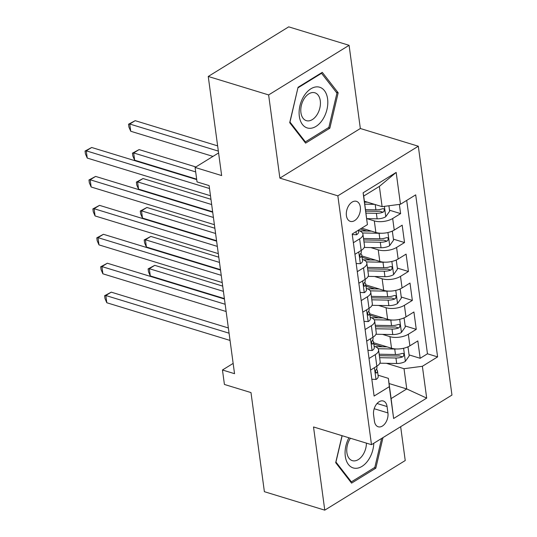 <?xml version="1.0" encoding="UTF-8"?>
<svg xmlns="http://www.w3.org/2000/svg" width="537" height="537" viewBox="0 0 537 537"><rect width="100%" height="100%" fill="white"/><g stroke="black" fill="none" stroke-linecap="round" stroke-linejoin="round"><path stroke-width="0.81" d="M346.412 215.632A10.478 6.666 107 0 0 350.305 221.358A10.478 6.666 107 0 0 357.655 217.639A10.478 6.666 107 0 0 360.327 207.054A10.478 6.666 107 0 0 356.434 201.328A10.478 6.666 107 0 0 349.09 205.053A10.478 6.666 107 0 0 346.412 215.632M349.09 45.309L288.705 26.85L208.249 76.462L268.628 94.921L279.878 178.116L337.847 195.837L418.31 146.225L360.34 128.504L349.09 45.309L268.628 94.921M337.847 195.837L371.49 444.683L451.953 395.071L418.31 146.225M371.49 444.683L313.521 426.962L324.771 510.15L405.234 460.538L400.656 426.7M324.771 510.15L264.385 491.691L250.987 392.581L224.419 384.458L222.459 369.993L234.541 373.685L209.108 185.601L197.032 181.909L195.079 167.443L221.647 175.565L208.249 76.462M373.658 342.767L391.527 348.231A13.096 5.92 -7.7 0 0 409.885 345.821L417.826 340.928L420.176 358.286L409.073 354.897M382.579 346.795L373.839 344.123M382.485 334.37L389.963 336.659A13.096 5.92 -7.7 0 0 408.321 334.249L416.262 329.356L405.167 325.959M378.672 317.857L369.926 315.185M416.262 329.356L413.913 311.99L405.979 316.884A13.096 5.92 -7.7 0 1 387.613 319.293L369.745 313.83M365.831 284.892L383.707 290.363A13.096 5.92 -7.7 0 0 402.065 287.953L409.999 283.059L412.349 300.418L401.253 297.028M374.759 288.926L366.012 286.248M361.918 255.961L379.793 261.425A13.096 5.92 -7.7 0 0 398.152 259.015L406.086 254.122L408.435 271.48L397.34 268.091M370.845 259.989L362.099 257.317M361.696 228.151L375.88 232.487A13.096 5.92 -7.7 0 0 394.239 230.078L402.179 225.184L404.522 242.549L393.426 239.153M366.932 231.051L360.287 229.024M353.373 242.737L359.622 238.884A13.096 5.92 172.3 0 0 362.938 234.179A13.096 5.92 172.3 0 0 358.656 230.568L358.474 230.514M357.286 271.675L363.536 267.822A13.096 5.92 172.3 0 0 366.845 263.11A13.096 5.92 172.3 0 0 362.569 259.505L362.388 259.452M361.2 300.606L367.442 296.76A13.096 5.92 172.3 0 0 370.758 292.047A13.096 5.92 172.3 0 0 366.482 288.443L366.301 288.382M365.113 329.543L371.356 325.69A13.096 5.92 172.3 0 0 374.672 320.985A13.096 5.92 172.3 0 0 370.396 317.374L370.215 317.32M387.929 412.919L387.07 406.556A10.149 6.457 107 0 0 383.29 401.005A10.149 6.457 107 0 0 376.182 404.616A10.149 6.457 107 0 0 373.584 414.866L374.443 421.23A10.149 6.457 107 0 0 378.223 426.781A10.149 6.457 107 0 0 385.338 423.169A10.149 6.457 107 0 0 387.929 412.919L374.188 408.717M364.415 201.247L382.109 206.658L379.37 186.399L363.717 196.052L367.415 224.627L352.198 234.011L374.101 396.051L389.325 386.667L388.365 378.35L378.041 375.188M367.415 224.627L363.113 192.796L396.165 172.417L400.474 204.248L415.692 194.857L437.601 356.897L422.377 366.288L426.687 398.112L393.628 418.498L389.325 386.667M366.838 218.626L374.316 220.915L375.88 232.487M370.752 247.564L378.229 249.853L379.793 261.425M374.665 276.501L382.136 278.784L383.707 290.363M378.578 305.432L386.049 307.721L387.613 319.293M369.026 358.481L375.269 354.628A13.096 5.92 -7.7 0 0 378.585 349.923A13.096 5.92 -7.7 0 0 374.309 346.311L374.128 346.258M420.176 358.286L427.459 353.796L406.717 200.395M374.316 220.915A13.096 5.92 172.3 0 0 392.675 218.505L400.609 213.612L399.367 204.389M404.522 242.549L396.588 247.443A13.096 5.92 172.3 0 1 378.229 249.853M408.435 271.48L400.501 276.374A13.096 5.92 172.3 0 1 382.136 278.784M412.349 300.418L404.408 305.311A13.096 5.92 172.3 0 1 386.049 307.721M370.59 370.053L376.833 366.2A13.096 5.92 -7.7 0 0 380.149 361.495L378.585 349.923M366.677 341.116L372.92 337.27A13.096 5.92 -7.7 0 0 376.236 332.557L374.672 320.985M362.764 312.185L369.013 308.332A13.096 5.92 -7.7 0 0 372.322 303.62L370.758 292.047M358.85 283.247L365.1 279.394A13.096 5.92 -7.7 0 0 368.409 274.689L366.845 263.11M354.937 254.31L361.186 250.457A13.096 5.92 -7.7 0 0 364.502 245.751L362.938 234.179M388.365 378.35L391.104 398.602L406.757 388.949L404.019 368.697L422.377 366.288M389.063 383.539L406.757 388.949L426.687 398.112M386.398 363.307L404.019 368.697M218.586 152.944L195.079 167.443M233.152 363.401L222.459 369.993M427.459 353.796L437.601 356.897M400.609 213.612L389.513 210.215M400.474 204.248L382.109 206.658M391.104 398.602L393.628 418.498M363.113 192.796L363.717 196.052M396.165 172.417L379.37 186.399M342.042 435.682L335.685 462.666L351.574 483.119L375.806 468.183L383.015 437.574M279.878 178.116L360.34 128.504M298.055 87.283L289.712 122.678L305.607 143.131L329.839 128.189L338.176 92.794L322.287 72.341L298.055 87.283M374.302 467.72L375.806 468.183M336.236 92.196L338.176 92.794M328.335 127.725L329.839 128.189M371.832 379.243L376.108 379.431A8.673 3.92 -7.7 0 0 378.202 376.383L377.457 370.886A8.673 3.92 -7.7 0 0 376.88 369.751L376.37 369.201M228.359 327.966L111.26 292.162L105.823 295.518L229.064 333.195M106.803 302.747L105.004 298.612L104.608 295.719L105.823 295.518L106.803 302.747L230.044 340.431M375.269 354.628L376.987 367.409A8.673 3.92 172.3 0 1 376.229 369.369C375.108 371.678 375.262 372.832 376.699 372.839A8.673 3.92 -7.7 0 0 377.457 370.886M376.101 373.04L376.699 372.839L375.578 372.497M104.608 295.719L111.26 292.162M396.427 348.976A8.673 3.92 172.3 0 1 394.729 349.03L378.129 348.721M387.103 346.882L375.303 346.66M407.476 347.036L408.039 347.211L409.207 355.89L405.254 361.468A8.673 3.92 172.3 0 1 396.689 363.495L379.86 363.187M408.039 347.211L407.153 347.171M222.701 286.12L154.757 265.345L149.32 268.701L150.293 275.931L224.385 298.585M379.639 357.696L395.944 357.998A8.673 3.92 -7.7 0 0 402.582 356.883L403.556 356.065L403.898 354.252L403.347 353.427L402.112 353.413A8.673 3.92 172.3 0 1 395.474 354.527L379.169 354.225M402.582 356.883L399.105 355.823A4.417 2 172.3 0 1 397.058 356.011L379.364 355.682M223.405 291.349L149.32 268.701L148.105 268.903L154.757 265.345M150.293 275.931L148.494 271.796L148.105 268.903M348.909 437.783A21.279 13.539 107 0 0 345.298 456.296A21.279 13.539 107 0 0 360.374 467.25A21.279 13.539 107 0 0 373.779 443.273M350.419 438.239A14.566 9.27 107 0 0 346.895 452.671A14.566 9.27 107 0 0 352.312 460.639A14.566 9.27 107 0 0 366.409 443.132M381.659 438.414L374.826 467.398L351.352 481.87L335.954 462.055L342.163 435.715M350.372 481.575L351.352 481.87M308.6 128.236A21.279 13.539 107 0 0 326.973 109.441A21.279 13.539 107 0 0 318.327 86.94A21.279 13.539 107 0 0 299.948 105.729A21.279 13.539 107 0 0 308.6 128.236M307.271 120.845A14.566 9.27 107 0 0 319.669 108.702A14.566 9.27 107 0 0 314.863 92.78A14.566 9.27 107 0 0 313.937 92.579A14.566 9.27 107 0 0 301.539 104.722A14.566 9.27 107 0 0 306.345 120.644A14.566 9.27 107 0 0 307.271 120.845M298.069 87.773L321.542 73.294L336.941 93.109L328.859 127.403L305.378 141.882L289.987 122.06L297.948 87.732M321.005 73.133L321.542 73.294M304.405 141.58L305.378 141.882M367.919 350.305L372.201 350.5A8.673 3.92 -7.7 0 0 374.289 347.446L373.544 341.948A8.673 3.92 -7.7 0 0 372.973 340.814L372.456 340.27M224.446 299.028L107.346 263.231L101.916 266.58L225.151 304.264M102.889 273.816L101.09 269.675L100.694 266.782L101.916 266.58L102.889 273.816L226.131 311.494M371.356 325.69L373.074 338.478A8.673 3.92 172.3 0 1 372.322 340.431C371.195 342.74 371.356 343.895 372.792 343.902A8.673 3.92 -7.7 0 0 373.544 341.948M372.188 344.11L372.792 343.902L371.664 343.559M100.694 266.782L107.346 263.231M364.005 321.368L368.288 321.562A8.673 3.92 -7.7 0 0 370.376 318.508L369.631 313.011A8.673 3.92 -7.7 0 0 369.06 311.876L368.55 311.332M220.532 270.098L103.44 234.293L98.002 237.643L221.237 275.327M98.976 244.879L97.177 240.744L96.788 237.851L98.002 237.643L98.976 244.879L222.217 282.556M369 308.339L369.161 309.54A8.673 3.92 172.3 0 1 368.409 311.494C367.281 313.803 367.442 314.964 368.879 314.971A8.673 3.92 -7.7 0 0 369.631 313.011M368.275 315.172L368.879 314.971L367.751 314.622M96.788 237.851L103.44 234.293M360.092 292.437L364.375 292.625A8.673 3.92 -7.7 0 0 366.462 289.577L365.717 284.073A8.673 3.92 -7.7 0 0 365.147 282.945L364.636 282.395M216.619 241.16L99.526 205.356L94.089 208.705L217.331 246.389M95.069 215.941L93.263 211.806L92.874 208.913L94.089 208.705L95.069 215.941L218.304 253.625M363.536 267.822L365.247 280.603A8.673 3.92 172.3 0 1 364.495 282.563C363.374 284.872 363.529 286.026 364.965 286.033A8.673 3.92 -7.7 0 0 365.717 284.073M364.361 286.234L364.965 286.033L363.838 285.691M92.874 208.913L99.526 205.356M356.185 263.499L360.461 263.687A8.673 3.92 -7.7 0 0 362.549 260.64L361.81 255.142A8.673 3.92 -7.7 0 0 361.233 254.008L360.723 253.457M212.706 212.222L95.613 176.418L90.176 179.774L213.417 217.451M91.156 187.004L89.35 182.869L88.961 179.976L90.176 179.774L91.156 187.004L214.391 224.688M361.173 250.464L361.341 251.672A8.673 3.92 172.3 0 1 360.582 253.625C359.461 255.934 359.615 257.089 361.052 257.095A8.673 3.92 -7.7 0 0 361.81 255.142M360.448 257.304L361.052 257.095L359.924 256.753M88.961 179.976L95.613 176.418M392.52 320.039A8.673 3.92 172.3 0 1 390.815 320.092L374.215 319.79M383.19 317.944L371.389 317.723M403.569 318.105L404.126 318.273L405.301 326.952L401.34 332.531A8.673 3.92 172.3 0 1 392.775 334.558L375.947 334.249M404.126 318.273L403.24 318.233M218.787 257.183L150.843 236.414L145.406 239.764L146.386 247L220.472 269.648M375.725 328.765L392.03 329.06A8.673 3.92 -7.7 0 0 398.669 327.946L399.642 327.134L399.984 325.315L399.434 324.489L398.199 324.476A8.673 3.92 172.3 0 1 391.56 325.59L375.256 325.288M398.669 327.946L395.192 326.885A4.417 2 172.3 0 1 393.144 327.073L375.45 326.751M219.492 262.418L145.406 239.764L144.191 239.965L150.843 236.414M146.386 247L144.581 242.858L144.191 239.965M388.607 291.108A8.673 3.92 172.3 0 1 386.909 291.155L370.302 290.853M379.283 289.007L367.476 288.792M399.656 289.168L400.213 289.342L401.387 298.022L397.427 303.593A8.673 3.92 172.3 0 1 388.862 305.627L372.04 305.318M400.213 289.342L399.327 289.302M214.874 228.252L146.93 207.477L141.493 210.826L142.473 218.062L216.559 240.717M371.812 299.827L388.117 300.129A8.673 3.92 -7.7 0 0 394.755 299.008L395.735 298.196L396.071 296.377L395.521 295.558L394.286 295.538A8.673 3.92 172.3 0 1 387.647 296.652L371.342 296.357M394.755 299.008L391.278 297.948A4.417 2 172.3 0 1 389.231 298.136L371.537 297.813M215.585 233.481L141.493 210.826L140.278 211.034L146.93 207.477M142.473 218.062L140.667 213.927L140.278 211.034M384.693 262.17A8.673 3.92 172.3 0 1 382.995 262.224L366.388 261.915M375.37 260.069L363.562 259.854M395.742 260.23L396.299 260.405L397.474 269.084L393.514 274.662A8.673 3.92 172.3 0 1 384.948 276.689L368.127 276.38M396.299 260.405L395.42 260.364M210.96 199.314L143.017 178.539L137.579 181.889L138.559 189.125L212.645 211.779M367.899 270.89L384.203 271.192A8.673 3.92 -7.7 0 0 390.842 270.077L391.822 269.259L392.158 267.439L391.607 266.62L390.372 266.6A8.673 3.92 172.3 0 1 383.733 267.721L367.429 267.419M390.842 270.077L387.365 269.01A4.417 2 172.3 0 1 385.324 269.205L367.623 268.876M211.672 204.543L137.579 181.889L136.364 182.097L143.017 178.539M138.559 189.125L136.754 184.99L136.364 182.097M380.78 233.233A8.673 3.92 172.3 0 1 379.082 233.286L362.475 232.977M371.456 231.138L359.649 230.917M391.829 231.299L392.386 231.467L393.561 240.146L389.6 245.724A8.673 3.92 172.3 0 1 381.035 247.752L364.214 247.443M392.386 231.467L391.507 231.427M195.864 166.96L139.103 149.601L133.666 152.958L134.646 160.187L196.656 179.15M363.985 241.959L380.297 242.254A8.673 3.92 -7.7 0 0 386.929 241.14L387.909 240.328L388.251 238.509L387.694 237.683L386.459 237.669A8.673 3.92 172.3 0 1 379.827 238.784L363.515 238.482M386.929 241.14L383.452 240.079A4.417 2 172.3 0 1 381.411 240.267L363.717 239.938M195.683 171.914L133.666 152.958L132.451 153.159L139.103 149.601M134.646 160.187L132.847 156.052L132.451 153.159M352.272 234.562L356.548 234.756A8.673 3.92 -7.7 0 0 358.635 231.702L358.434 230.165M196.717 179.593L91.699 147.487L86.262 150.837L209.504 188.521M87.242 158.073L85.437 153.938L85.047 151.045L86.262 150.837L87.242 158.073L210.484 195.75M85.047 151.045L91.699 147.487M367.543 202.201L364.542 202.147M374.537 204.335L364.811 204.161M388.909 205.765L389.647 211.216L385.687 216.787A8.673 3.92 172.3 0 1 377.128 218.821L366.724 218.626M217.633 145.876L135.19 120.671L129.753 124.02L130.733 131.256L212.981 156.401M366.026 213.129L376.383 213.317A8.673 3.92 -7.7 0 0 383.015 212.202L383.995 211.39L384.338 209.571L383.787 208.752L382.545 208.732A8.673 3.92 172.3 0 1 375.913 209.846L365.556 209.658M383.015 212.202L379.545 211.142A4.417 2 172.3 0 1 377.498 211.33L365.751 211.115M218.337 151.105L129.753 124.02L128.538 124.228L135.19 120.671M130.733 131.256L128.934 127.121L128.538 124.228M389.963 336.659L391.527 348.231M408.321 334.249L409.885 345.821M392.675 218.505L394.239 230.078M396.588 247.443L398.152 259.015M400.501 276.374L402.065 287.953M404.408 305.311L405.979 316.884M367.442 296.76L369.013 308.332M359.622 238.884L361.186 250.457M377.061 403.495L387.07 406.556M374.41 367.697L375.994 379.431M405.354 361.327L403.582 348.265M395.474 354.527L394.729 349.03M396.689 363.495L395.944 357.998M370.496 338.76L372.081 350.493M366.583 309.829L368.167 321.556M362.67 280.891L364.261 292.618M358.756 251.954L360.347 263.687M401.441 332.39L399.676 319.334M391.56 325.59L390.815 320.092M392.775 334.558L392.03 329.06M397.528 303.459L395.762 290.396M387.647 296.652L386.909 291.155M388.862 305.627L388.117 300.129M393.614 274.521L391.849 261.459M383.733 267.721L382.995 262.224M384.948 276.689L384.203 271.192M389.701 245.584L387.936 232.528M379.827 238.784L379.082 233.286M381.035 247.752L380.297 242.254M356.018 231.655L356.434 234.75M385.788 216.646L384.398 206.356M375.913 209.846L375.195 204.537M377.128 218.821L376.383 213.317"/></g></svg>
